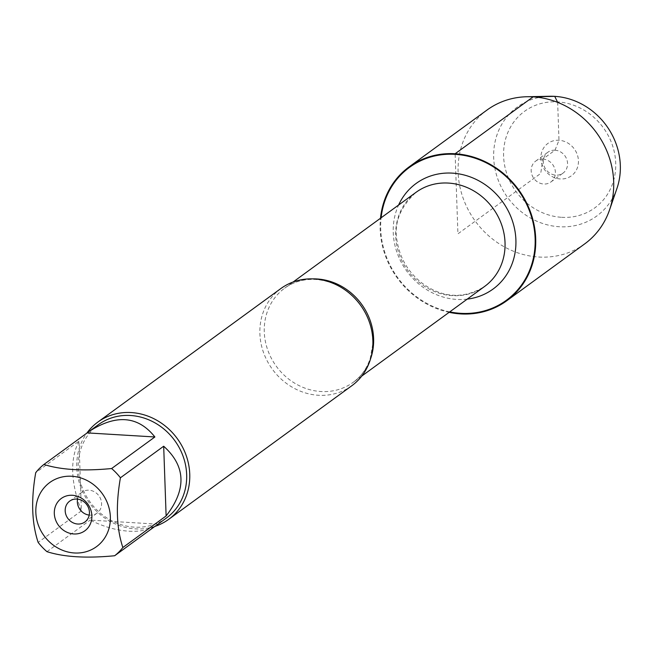 <?xml version="1.0" encoding="UTF-8"?>
<svg xmlns="http://www.w3.org/2000/svg" width="652" height="652" viewBox="0 0 652 652"><rect width="100%" height="100%" fill="white"/><g stroke="black" fill="none" stroke-linecap="round" stroke-linejoin="round"><path stroke-width="0.49" stroke-dasharray="3.26 2.44" d="M280.914 288.51A60.163 54.483 -126.1 0 0 263.416 352.243A60.163 54.483 -126.1 0 0 318.404 395.267A60.163 54.483 -126.1 0 0 351.835 385.715M449.758 311.876A82.242 74.475 53.9 0 1 381.118 217.801M154.891 526.4A60.163 54.483 53.9 0 1 89.251 502.831A60.163 54.483 53.9 0 1 86.838 433.132M89.21 515.096A12.91 11.687 -126.1 0 0 89.894 515.153A12.91 11.687 -126.1 0 0 97.066 513.108A12.91 11.687 -126.1 0 0 100.824 499.432A12.91 11.687 -126.1 0 0 89.022 490.198A12.91 11.687 -126.1 0 0 81.85 492.252A12.91 11.687 -126.1 0 0 77.564 499.13M78.974 441.127C69.837 459.252 70.644 482.488 81.41 510.85L78.974 441.127L35.713 472.692M81.41 510.85L38.15 542.415M157.931 524.184L90.212 520.1C103.277 526.637 116.146 530.337 128.827 531.201C140.147 531.812 149.194 529.946 155.975 525.602M46.952 551.665L90.212 520.1M166.48 517.981A57.759 52.307 53.9 0 1 134.385 527.15A57.759 52.307 53.9 0 1 81.598 485.846A57.759 52.307 53.9 0 1 98.395 424.664M449.13 312.332A82.845 75.021 53.9 0 1 380.491 218.257M584.738 243.864A82.845 75.021 53.9 0 1 538.699 257.018A82.845 75.021 53.9 0 1 462.985 197.776A82.845 75.021 53.9 0 1 487.068 110.009M616.963 188.379A67.441 61.076 53.9 0 1 559.277 226.733A67.441 61.076 53.9 0 1 493.825 160.31A67.441 61.076 53.9 0 1 549.742 96.26M561.674 217.312A59.699 54.059 -126.1 0 0 607.191 133.676A59.699 54.059 -126.1 0 0 510.108 127.833A59.699 54.059 -126.1 0 0 561.674 217.312M542.855 159.072A12.91 11.687 -126.1 0 0 535.683 161.117A12.91 11.687 -126.1 0 0 533.849 178.436A12.91 11.687 -126.1 0 0 550.899 181.973A12.91 11.687 -126.1 0 0 554.648 168.306A12.91 11.687 -126.1 0 0 542.855 159.072M555.007 150.204A12.91 11.687 -126.1 0 0 547.835 152.258A12.91 11.687 -126.1 0 0 546.001 169.569A12.91 11.687 -126.1 0 0 563.051 173.106A12.91 11.687 -126.1 0 0 566.8 159.438A12.91 11.687 -126.1 0 0 555.007 150.204M560.329 178.95A20.008 18.117 53.9 0 1 540.875 158.477A20.008 18.117 53.9 0 1 558.984 140.27A20.008 18.117 53.9 0 1 578.438 160.734A20.008 18.117 53.9 0 1 560.329 178.95M455.145 154.345L457.924 233.84L518.079 189.944M518.527 189.618L540.736 173.416L542.855 159.072L555.007 150.204L558.984 140.27L557.656 102.372M370.629 358.641A58.224 52.73 53.9 0 1 353.262 382.276A58.224 52.73 53.9 0 1 276.35 366.318A58.224 52.73 53.9 0 1 284.622 288.2A58.224 52.73 53.9 0 1 312.43 278.877M416.041 192.316A58.224 52.73 -126.1 0 0 407.761 270.433A58.224 52.73 -126.1 0 0 484.68 286.391C459.839 301.974 437.411 294.9 421.135 282.414C407.899 271.615 399.92 257.972 397.174 241.501C393.563 223.709 399.855 207.312 416.041 192.316M467.231 299.121A65.33 59.161 53.9 0 1 406.783 271.15A65.33 59.161 53.9 0 1 398.592 205.046M361.77 376.074L353.262 382.276C361.33 376.343 367.003 368.315 370.271 358.201L372.634 344.916C373.229 331.053 369.325 318.021 360.939 305.821C348.877 289.732 333.742 280.939 315.527 279.447C303.808 278.869 293.506 281.786 284.622 288.2L293.131 281.99M84.915 521.975L97.066 513.108M69.699 501.119L81.85 492.252M550.899 181.973L563.051 173.106M535.683 161.117L547.835 152.258"/><path stroke-width="0.98" d="M168.721 519.318L351.835 385.715A60.163 54.483 -126.1 0 0 369.334 321.982A60.163 54.483 -126.1 0 0 314.345 278.958A60.163 54.483 -126.1 0 0 280.914 288.51L97.8 422.113A60.163 54.483 53.9 0 1 131.231 412.561A60.163 54.483 53.9 0 1 186.219 455.585A60.163 54.483 53.9 0 1 168.721 519.318A60.163 54.483 53.9 0 1 154.891 526.4M381.118 217.801A82.242 74.475 53.9 0 1 455.145 154.345A82.242 74.475 53.9 0 1 535.129 244.101A82.242 74.475 53.9 0 1 449.758 311.876M86.838 433.132A60.163 54.483 53.9 0 1 97.8 422.113M77.564 499.13A12.91 11.687 -126.1 0 0 89.21 515.096M76.871 499.065A12.91 11.687 -126.1 0 0 69.699 501.119A12.91 11.687 -126.1 0 0 67.865 518.438A12.91 11.687 -126.1 0 0 84.915 521.975A12.91 11.687 -126.1 0 0 88.672 508.299A12.91 11.687 -126.1 0 0 76.871 499.065M72.421 495.284A20.008 18.117 53.9 0 1 89.699 525.267A20.008 18.117 53.9 0 1 57.164 523.312A20.008 18.117 53.9 0 1 72.421 495.284M74.434 552.977A39.682 35.941 -126.1 0 0 107.816 504.045A39.682 35.941 -126.1 0 0 48.786 483.254A39.682 35.941 -126.1 0 0 38.378 525.194A39.682 35.941 -126.1 0 0 74.434 552.977M166.121 515.944C186.7 489.473 185.885 466.237 163.685 446.229L166.121 515.944L122.861 547.509C116.48 528.316 115.665 505.08 120.424 477.786A57.759 52.307 -126.1 0 0 111.622 468.535C83.497 471.241 60.921 469.88 43.904 464.46A57.759 52.307 -126.1 0 0 35.713 472.692C30.954 499.978 31.769 523.222 38.15 542.415A57.759 52.307 -126.1 0 0 46.952 551.665C63.969 557.093 86.545 558.446 114.67 555.74A57.759 52.307 -126.1 0 0 122.861 547.509M163.685 446.229L120.424 477.786M154.883 436.97C138.053 415.805 116.056 414.012 88.892 431.591L87.164 432.895L154.883 436.97L111.622 468.535M87.164 432.895L43.904 464.46M155.975 525.602L114.67 555.74M88.892 431.591L98.395 424.664A57.759 52.307 53.9 0 1 130.49 415.495A57.759 52.307 53.9 0 1 183.277 456.799A57.759 52.307 53.9 0 1 166.48 517.981L156.977 524.909M380.491 218.257A82.845 75.021 53.9 0 1 409.089 166.912A82.845 75.021 53.9 0 1 455.12 153.758A82.845 75.021 53.9 0 1 530.842 213A82.845 75.021 53.9 0 1 506.751 300.759A82.845 75.021 53.9 0 1 460.719 313.914A82.845 75.021 53.9 0 1 449.13 312.332M409.089 166.912L487.068 110.009A82.845 75.021 53.9 0 1 526.987 96.74A82.845 75.021 53.9 0 1 609.555 209.903A82.845 75.021 53.9 0 1 584.738 243.864L506.751 300.759M526.987 96.74L549.742 96.26A67.441 61.076 53.9 0 1 616.963 188.379L609.555 209.903M557.656 102.372L554.722 96.349L533.108 96.863L455.12 153.758L455.145 154.345M518.079 189.944L518.527 189.618M312.43 278.877A58.224 52.73 53.9 0 1 316.978 278.958A58.224 52.73 53.9 0 1 370.629 358.641M361.77 376.074L484.68 286.391A58.224 52.73 -126.1 0 0 501.616 224.712A58.224 52.73 -126.1 0 0 448.397 183.073A58.224 52.73 -126.1 0 0 416.041 192.316L293.131 281.99M398.592 205.046A65.33 59.161 53.9 0 1 452.366 173.13A65.33 59.161 53.9 0 1 515.487 234.541A65.33 59.161 53.9 0 1 467.231 299.121"/></g></svg>
